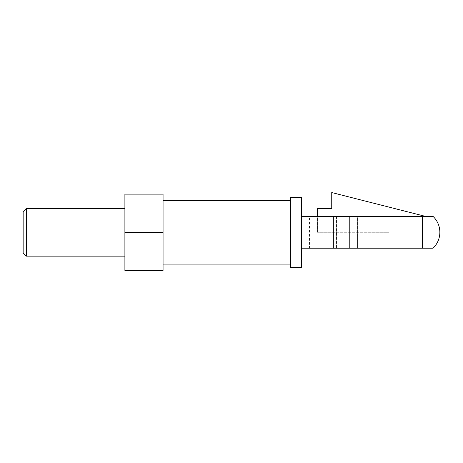 <?xml version="1.0" encoding="UTF-8"?>
<svg xmlns="http://www.w3.org/2000/svg" width="463" height="463" viewBox="0 0 463 463"><rect width="100%" height="100%" fill="white"/><g stroke="black" fill="none" stroke-linecap="round" stroke-linejoin="round"><path stroke-width="0.35" stroke-dasharray="2.31 1.74" d="M433.044 216.395L301.535 216.395L301.535 248.191L301.535 216.395M386.073 216.395L386.073 248.191L386.073 216.395L357.552 216.395L388.972 216.395L388.972 232.293L317.433 232.293L317.433 208.448L331.74 208.448L331.74 192.55L425.543 216.395L422.557 216.395L422.557 248.191L433.044 248.191M386.073 248.191L357.552 248.191L357.552 216.395L320.13 216.395L357.552 216.395L357.552 248.191L309.481 248.191L309.481 216.395L320.13 216.395L320.13 248.191L320.13 216.395M425.543 216.395L388.972 216.395L388.972 248.191L388.972 216.395L388.972 232.293L317.433 232.293L317.433 216.395M26.327 256.143L26.327 208.448M23.15 252.966L23.15 211.626M124.9 232.293L124.9 270.45L163.057 270.45L163.057 200.496L163.057 232.293L124.9 232.293L124.9 194.136L163.057 194.136L163.057 232.293M290.405 197.319L290.405 267.273M301.535 197.319L301.535 267.273M301.535 248.191L422.557 248.191M336.514 216.395L336.514 248.191L336.514 216.395M349.229 216.395L349.229 248.191M333.331 216.395L333.331 248.191"/><path stroke-width="0.69" d="M301.535 216.395L433.044 216.395A21.964 21.964 0 0 1 433.044 248.191L301.535 248.191M422.557 248.191L422.557 216.395L386.073 216.395M320.13 216.395L309.481 216.395M26.327 256.143L23.15 252.966L23.15 211.626L26.327 208.448L26.327 256.143L124.9 256.143M163.057 232.293L163.057 270.45L124.9 270.45L124.9 194.136L163.057 194.136L163.057 232.293L124.9 232.293M290.405 267.273L290.405 197.319L301.535 197.319L301.535 267.273L290.405 267.273M317.433 216.395L317.433 208.448L331.74 208.448L331.74 192.55L425.543 216.395M388.972 248.191L386.073 248.191L388.972 248.191M341.202 248.191L386.073 248.191M309.481 248.191L341.185 248.191M349.229 248.191L349.229 216.395M333.331 248.191L333.331 216.395M163.057 264.089L290.405 264.089M163.057 200.496L290.405 200.496M26.327 208.448L124.9 208.448"/></g></svg>
